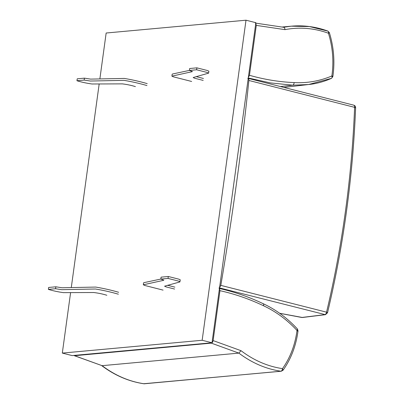 <?xml version="1.0" encoding="UTF-8"?>
<svg xmlns="http://www.w3.org/2000/svg" width="404" height="404" viewBox="0 0 404 404"><rect width="100%" height="100%" fill="white"/><g stroke="black" fill="none" stroke-linecap="round" stroke-linejoin="round"><path stroke-width="0.61" d="M248.889 80.472C241.789 148.707 232.431 217.009 220.821 285.375L326.553 312.176C342.501 245.132 351.854 176.856 354.611 107.343L248.889 80.472C248.96 79.073 248.581 78.351 247.753 78.3M219.564 287.613L220.821 285.375M219.054 287.799L325.422 314.681L302.485 317.494L279.538 313.246M327.134 312.959C327.775 312.858 327.583 312.6 326.553 312.176C326.245 313.6 325.659 314.423 324.791 314.645L301.738 317.473L279.613 313.297M325.422 314.681L327.518 312.807C343.481 245.652 352.849 177.265 355.621 107.646L355.621 107.646C355.586 106.383 354.97 105.555 353.768 105.166L248.026 78.32M355.237 107.807C355.884 107.666 355.677 107.509 354.611 107.343C354.692 105.939 354.318 105.207 353.49 105.141M135.426 86.618C131.492 85.38 127.144 84.466 122.387 83.875L91.966 83.987C86.532 83.234 81.532 82.153 76.957 80.744L84.168 80.083L90.324 81.037L124.048 80.356C132.133 81.714 139.774 83.451 146.955 85.562M76.957 80.744L77.225 78.815L84.431 78.154L84.168 80.083M84.431 78.154L90.587 79.113L124.311 78.427C132.401 79.79 140.037 81.522 147.223 83.633M255.772 23.27L256.293 25.386L249.455 75.29L248.339 77.538M280.421 86.542L292.698 85.183L308.585 84.527L331.219 78.406C332.038 78.179 332.26 77.366 331.886 75.972C319.751 81.078 307.166 83.285 294.137 82.598C279.114 81.941 264.216 79.507 249.455 75.29M294.137 82.598C294.016 84.077 293.536 84.941 292.698 85.183L270.337 82.896L248.278 77.992M256.293 25.386L284.977 29.638C284.86 28.139 284.355 27.351 283.472 27.28M328.861 32.557C329.608 32.532 329.472 32.754 328.442 33.234C328.649 31.82 328.336 31.083 327.498 31.012L309.489 26.563L291.254 26.179L283.568 27.26M284.977 29.638C299.556 26.851 314.044 28.048 328.442 33.234C332.775 47.243 333.921 61.489 331.886 75.972C332.982 76.295 333.154 76.513 332.411 76.629M308.59 84.522C316.165 83.795 323.796 81.729 331.492 78.336L332.881 76.462C334.972 61.605 333.795 46.995 329.351 32.628L327.841 31.052C315.812 26.694 303.616 25.073 291.249 26.179M203.182 80.406L194.647 78.24L193.152 77.543L208.616 73.139L207.116 72.442L196.617 69.776L189.41 70.437L192.405 71.518L192.052 71.715L171.902 76.134L173.402 76.831L191.648 81.467M196.617 69.776L196.884 67.847L189.673 68.508L189.41 70.437M189.415 70.407L172.523 74.008L172.17 74.205L171.902 76.134M203.449 78.482L196.142 76.624M208.616 73.139L208.878 71.215L207.383 70.513L196.884 67.847M212.009 342.769L72.165 355.586L62.312 353.086L202.157 340.269L212.009 342.769L255.853 22.7L246.001 20.2L106.156 33.017L99.869 78.921M202.157 340.269L246.001 20.2M62.312 353.086L70.599 292.607M71.286 287.567L99.177 83.961M174.866 287.128L167.559 285.269M174.604 289.052L166.069 286.885L164.569 286.189L179.765 281.967L180.3 279.861L178.8 279.159L168.301 276.493L161.095 277.154L160.827 279.083L163.822 280.164L163.469 280.361L143.324 284.78L144.819 285.476L163.07 290.112M160.832 279.053L143.94 282.654L143.587 282.851L143.324 284.78M168.301 276.493L168.039 278.422L160.827 279.083M180.038 281.785L178.538 281.088L168.039 278.422M106.843 295.263C102.909 294.026 98.561 293.112 93.804 292.521L63.383 292.632C57.949 291.88 52.949 290.799 48.379 289.39L48.642 287.461L55.848 286.8L62.004 287.759L95.733 287.072C103.818 288.436 111.453 290.168 118.64 292.279M48.379 289.39L55.585 288.729L55.848 286.8M55.585 288.729L61.741 289.683L95.47 289.001C103.555 290.36 111.191 292.097 118.377 294.208M73.897 355.429L74.588 355.707L211.343 343.137C212.241 342.91 212.832 342.052 213.115 340.577L219.953 290.673L219.433 288.577M143.748 383.729L281.28 371.231L283.058 370.216C291.052 358.919 296.046 345.819 298.026 330.921L297.44 328.987L297.026 330.472C287.057 319.756 275.902 311.524 263.565 305.777C249.374 299.016 234.84 293.981 219.953 290.673M74.588 355.707L102.091 365.676L238.84 353.111C251.889 362.933 265.908 368.973 280.891 371.22L144.142 383.79C129.154 381.543 115.135 375.503 102.091 365.676L74.2 355.646M213.115 340.577L241.001 350.682L238.84 353.111L211.343 343.137M283.058 370.216L282.497 368.645C282.305 370.13 281.775 370.988 280.891 371.22L281.28 371.231M241.001 350.682C253.863 360.439 267.695 366.423 282.497 368.645C290.244 357.707 295.087 344.981 297.026 330.472C298.122 330.77 298.298 330.972 297.556 331.083M297.44 328.987C287.229 317.999 275.806 309.56 263.166 303.677L263.166 303.677C248.819 296.844 234.133 291.759 219.104 288.416M262.777 303.606C263.575 303.667 263.837 304.389 263.565 305.777M302.485 317.494L301.743 317.473M283.855 87.415L308.434 84.542M282.315 27.002L291.168 26.189M283.724 27.29L255.333 23.089M101.576 365.539C114.686 375.427 128.81 381.507 143.945 383.785L144.526 383.8"/></g></svg>
